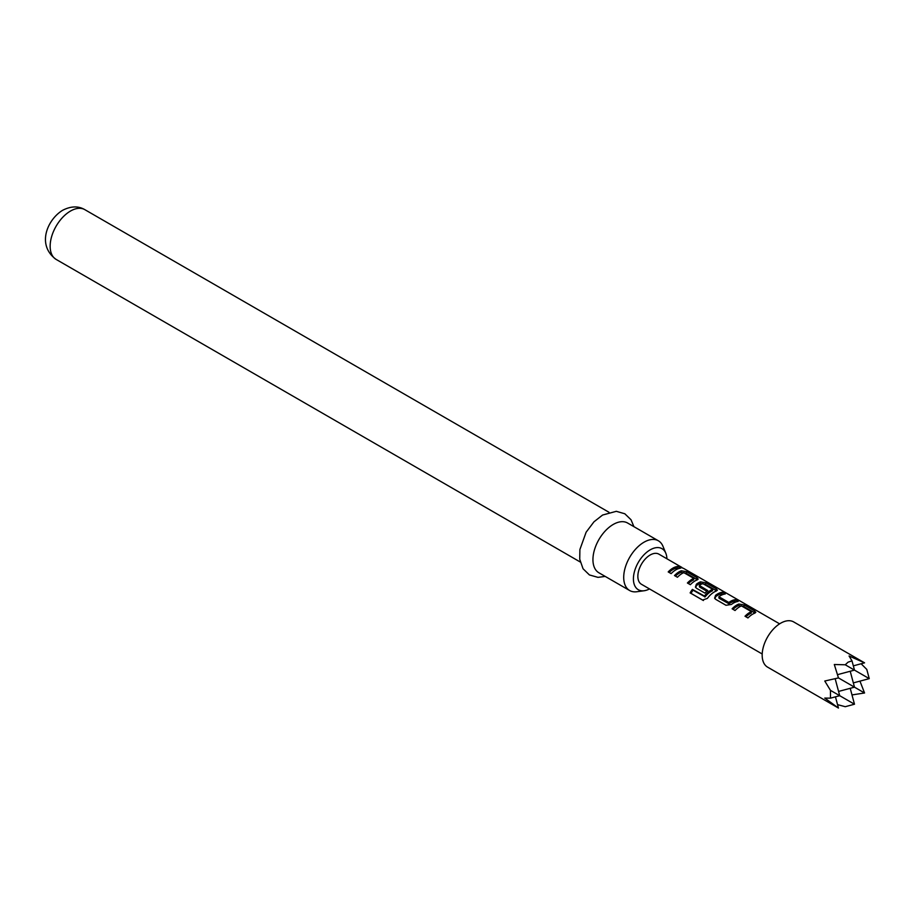 <?xml version="1.0" encoding="UTF-8"?>
<svg xmlns="http://www.w3.org/2000/svg" width="915" height="915" viewBox="0 0 915 915"><rect width="100%" height="100%" fill="white"/><g stroke="black" fill="none" stroke-linecap="round" stroke-linejoin="round"><path stroke-width="1.37" d="M680.508 567.323L683.368 568.295L680.508 567.323M684.329 568.844L683.368 568.295M683.825 572.63L693.776 578.372A17.408 10.054 120 0 0 687.405 583.004L690.356 584.708A17.408 10.054 120 0 1 697.116 579.927L698.179 579.092L697.001 577.685L686.662 571.715L681.263 570.777A17.408 10.054 120 0 0 674.504 575.558L677.455 577.262A17.408 10.054 120 0 1 683.825 572.63M693.776 578.177L693.604 579.881A15.669 9.047 120 0 0 688.355 583.553M703.429 600.514L702.537 600.057L707.387 598.387A17.408 10.054 120 0 1 716.319 591.01L717.383 590.175L716.205 588.768L705.865 582.798L700.467 581.86A17.408 10.054 120 0 0 696.349 584.239L695.423 587.087L696.464 588.231L704.927 593.114A17.408 10.054 120 0 1 707.764 590.564L699.369 585.463A17.408 10.054 120 0 1 702.709 583.53L712.648 589.271A17.408 10.054 120 0 0 704.447 596.054L692.392 589.409A17.408 10.054 120 0 0 690.127 592.897L702.606 600.091M712.648 589.077L712.488 590.781A15.669 9.047 120 0 0 705.099 596.877L704.447 596.054M706.906 591.262L699.552 587.018L699.369 585.463M725.995 605.284L731.405 604.472A17.408 10.054 120 0 1 738.165 601.452L735.202 599.737A17.408 10.054 120 0 0 728.832 602.47L718.893 596.729A17.408 10.054 120 0 1 725.263 593.995L722.312 592.291A17.408 10.054 120 0 0 715.553 595.322L714.626 598.17L715.656 599.314L725.995 605.284M735.854 601.967L734.734 601.327A15.669 9.047 120 0 0 729.003 603.786L719.076 598.284L718.893 596.729M741.425 605.89L751.375 611.632A17.408 10.054 120 0 0 745.004 616.252L747.955 617.957A17.408 10.054 120 0 1 754.715 613.176L755.79 612.352L754.601 610.946L744.261 604.975L738.863 604.026A17.408 10.054 120 0 0 732.103 608.807L735.054 610.511A17.408 10.054 120 0 1 741.425 605.89M751.375 611.437L751.204 613.142A15.669 9.047 120 0 0 745.954 616.802M680.554 568.192L677.603 566.488A17.408 10.054 120 0 0 668.202 571.921L671.152 573.625A17.408 10.054 120 0 1 680.554 568.192M681.915 567.437L658.869 554.135A17.408 10.054 120 0 0 645.452 558.802A17.408 10.054 120 0 0 637.858 576.313A17.408 10.054 120 0 0 641.461 584.285L762.195 653.985M666.909 558.779A23.698 13.679 120 0 0 665.823 553.266A23.698 13.679 120 0 0 650.165 549.858A23.698 13.679 120 0 0 633.695 575.215A23.698 13.679 120 0 0 644.194 590.735A23.698 13.679 120 0 0 649.501 588.928M644.194 590.735L636.771 591.742A28.72 16.584 -60 0 1 629.657 590.53A28.72 16.584 -60 0 1 625.254 567.517A28.72 16.584 -60 0 1 644.011 542.206A28.72 16.584 -60 0 1 658.377 540.788A28.72 16.584 -60 0 1 662.986 546.335L665.823 553.266M658.377 540.788L627.599 523.014A28.72 16.584 120 0 0 613.244 524.444A28.72 16.584 120 0 0 594.487 549.755A28.72 16.584 120 0 0 598.879 572.767L629.657 590.53M852.002 660.882L848.091 662.151L845.243 664.782L834.308 664.507L838.46 677.912L824.77 681.023L830.477 690.368L830.477 698.168L824.77 698.076L838.46 708.061L767.582 667.138A26.112 15.075 -60 0 1 763.579 646.219A26.112 15.075 -60 0 1 780.632 623.218A26.112 15.075 -60 0 1 793.682 621.926L864.561 662.837L849.074 655.986L852.002 660.882L854.484 670.112L845.243 664.782M837.534 704.63L845.243 706.7L854.484 704.218L830.477 690.368M837.545 674.652L854.484 670.112L869.25 678.644L866.78 669.403L861.129 663.764M853.34 665.846L864.561 662.837M851.991 694.92L864.561 692.987L859.951 681.137M850.218 688.309L854.484 704.218M864.561 692.987L838.46 677.912M830.477 698.168L839.707 695.697L835.178 678.758M835.452 696.841L838.46 708.061M838.563 691.431L854.484 687.165L850.218 671.255M853.34 682.899L869.25 678.644M678.255 568.718L677.134 568.066L677.603 566.488M677.134 568.066A15.669 9.047 120 0 0 669.151 572.47M754.944 613.084L754.132 612.524L754.601 610.946M754.132 612.524L743.792 606.554L744.261 604.975M743.792 606.554L738.657 605.547L738.863 604.026M738.657 605.547A15.669 9.047 120 0 0 733.052 609.356M734.734 601.327L735.202 599.737M729.003 603.786L728.832 602.47M728.626 603.797L728.443 602.505M722.953 594.521L721.844 593.881L722.312 592.291M721.844 593.881A15.669 9.047 120 0 0 715.759 596.603L715.553 595.322M715.759 596.603L714.878 598.616M705.099 596.877L693.067 590.209A15.669 9.047 120 0 0 691.031 593.355L690.127 592.897M691.031 593.355L702.995 600.263M716.537 590.918L715.736 590.358L716.205 588.768M715.736 590.358L705.396 584.388L705.865 582.798M705.396 584.388L700.261 583.381L700.467 581.86M700.261 583.381A15.669 9.047 120 0 0 696.555 585.52L696.349 584.239M696.555 585.52L695.675 587.533M704.756 596.957L704.081 596.157M693.067 590.209L692.392 589.409M697.333 579.836L696.532 579.275L697.001 577.685M696.532 579.275L686.193 573.305L686.662 571.715M686.193 573.305L681.057 572.298L681.263 570.777M681.057 572.298A15.669 9.047 120 0 0 675.453 576.107M56.101 259.391C36.337 245.037 47.386 219.531 62.632 210.29C70.913 206.058 78.313 205.841 84.82 209.649A28.72 16.584 120 0 0 70.466 211.068A28.72 16.584 120 0 0 51.698 236.379A28.72 16.584 120 0 0 56.101 259.391L580.247 562.004M684.248 568.787L779.603 623.836M605.215 576.416L597.975 577.365L589.42 574.94L583.049 568.753L579.733 559.225L579.893 549.526L586.115 532.221L593.961 521.825L602.573 515.042L616.31 511.313L624.819 513.773L631.007 519.731L633.935 526.674M84.82 209.649L608.967 512.263M751.249 613.084L751.421 611.563M719.018 598.147L718.835 596.866M699.495 586.881L699.312 585.589M712.522 590.724L712.705 589.214M693.65 579.824L693.822 578.314"/></g></svg>
